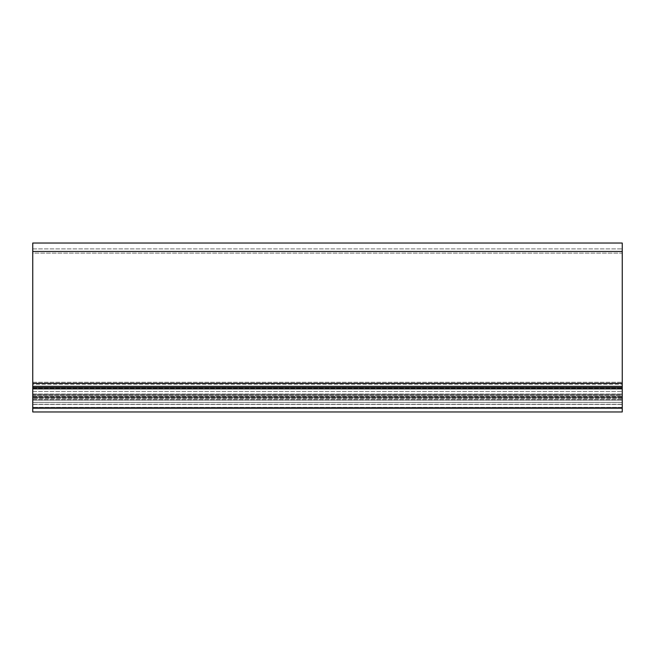 <?xml version="1.0" encoding="UTF-8"?>
<svg xmlns="http://www.w3.org/2000/svg" width="655" height="655" viewBox="0 0 655 655"><rect width="100%" height="100%" fill="white"/><g stroke="black" fill="none" stroke-linecap="round" stroke-linejoin="round"><path stroke-width="0.49" stroke-dasharray="3.27 2.46" d="M32.75 399.959L32.75 404.389L32.75 399.959M622.25 397.626L622.25 404.389L622.25 395.964L622.25 397.626L32.75 397.626L32.75 395.964L32.75 397.626L622.25 397.626M32.75 384.264L32.75 394.023L32.75 384.264L622.25 384.264L622.25 394.023L622.25 382.266L622.25 384.264L32.75 384.264M32.75 402.366L32.75 404.389L32.75 402.366L622.25 402.366L622.25 404.389L622.25 399.337L622.25 408.597L622.25 397.143L622.25 408.597L622.25 399.337L622.25 400.09L32.75 400.09L32.75 399.337L32.75 408.597L32.75 397.143L32.75 408.597L32.75 399.337L32.75 402.366L32.75 400.09L622.25 400.09L622.25 402.366L32.75 402.366M622.25 251.454L622.25 243.03L32.75 243.03L32.75 397.143L32.75 387.547L32.75 394.285L622.25 394.285L622.25 251.454L32.75 251.454M622.25 253.108L622.25 382.283L622.25 253.108L32.75 253.108L32.75 382.266L32.75 248.925L32.75 253.108L622.25 253.108M622.25 395.121L622.25 394.023L622.25 395.964L622.25 395.121L32.75 395.121L32.75 394.023L32.75 395.964L32.75 395.121L622.25 395.121M622.25 387.547L622.25 394.285L32.75 394.285L32.75 395.964L622.25 395.964L32.75 395.964L622.25 395.964L32.75 395.964L32.75 387.547L32.75 408.597L622.25 408.597L32.75 408.597L32.75 407.754L32.75 411.97L622.25 411.97L622.25 407.754L622.25 408.597L32.75 408.597L622.25 408.597L622.25 387.547L622.25 407.754L32.75 407.754L32.75 395.964L32.75 407.754L622.25 407.754L622.25 395.964L32.75 395.964L622.25 395.964L32.75 395.964L622.25 395.964L622.25 394.285L32.75 394.285L622.25 394.285L622.25 387.547L32.75 387.547M32.75 248.925L622.25 248.925L32.75 248.925M32.75 399.337L622.25 399.337L32.75 399.337M622.25 398.494L32.75 398.494L622.25 398.494M32.75 396.807L622.25 396.807L32.75 396.807M622.25 383.371L32.75 383.371M32.75 391.551L622.25 391.551L32.75 391.551M32.75 382.266L622.25 382.266L32.75 382.266M32.75 396.078L622.25 396.078L32.75 396.078M622.25 402.399L32.75 402.399L622.25 402.399M622.25 404.258L32.75 404.258L622.25 404.258M32.75 400.18L622.25 400.18L32.75 400.18M622.25 407.361L32.75 407.361L622.25 407.361M622.25 407.885L32.75 407.885L622.25 407.885M622.25 386.335L32.75 386.335M32.75 394.023L622.25 394.023L32.75 394.023M622.25 397.143L32.75 397.143L622.25 397.143M32.75 407.754L622.25 407.754M32.75 388.873L622.25 388.873M32.75 388.112L622.25 388.112L32.75 388.112M32.75 404.389L622.25 404.389L32.75 404.389"/><path stroke-width="0.98" d="M32.75 251.454L32.75 243.03L622.25 243.03L622.25 387.547L32.75 387.547L32.75 251.454L622.25 251.454M32.75 387.547L32.75 411.97L622.25 411.97L622.25 387.547M622.25 386.335L32.75 386.335M622.25 383.371L32.75 383.371M32.75 388.873L622.25 388.873M32.75 407.754L622.25 407.754"/></g></svg>
